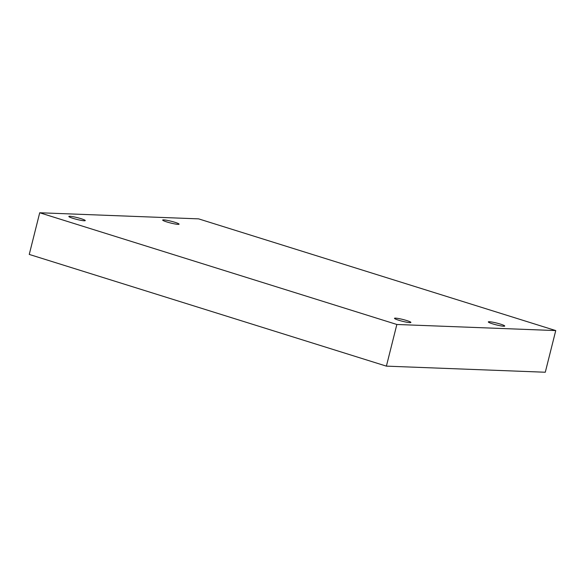 <?xml version="1.0" encoding="UTF-8"?>
<svg xmlns="http://www.w3.org/2000/svg" width="585" height="585" viewBox="0 0 585 585"><rect width="100%" height="100%" fill="white"/><g stroke="black" fill="none" stroke-linecap="round" stroke-linejoin="round"><path stroke-width="0.88" d="M198.608 218.863L39.714 212.764L396.857 324.478L555.75 330.576L198.608 218.863M555.75 330.576L545.286 372.236L386.392 366.137L29.25 254.424L39.714 212.764M386.392 366.137L396.857 324.478M395.526 318.138A8.461 0.929 -165.9 0 1 404.864 319.995A8.461 0.929 -165.9 0 1 410.897 322.445A8.461 0.929 -165.9 0 1 402.465 321.282A8.461 0.929 -165.9 0 1 394.495 318.32A8.461 0.929 -165.9 0 1 395.526 318.138M163.705 219.88A8.461 0.929 -165.9 0 1 173.043 221.737A8.461 0.929 -165.9 0 1 179.076 224.179A8.461 0.929 -165.9 0 1 170.652 223.017A8.461 0.929 -165.9 0 1 162.674 220.062A8.461 0.929 -165.9 0 1 163.705 219.88M489.353 321.735A8.461 0.929 -165.9 0 1 498.698 323.593A8.461 0.929 -165.9 0 1 504.731 326.042A8.461 0.929 -165.9 0 1 496.299 324.88A8.461 0.929 -165.9 0 1 488.321 321.918A8.461 0.929 -165.9 0 1 489.353 321.735M69.871 216.274A8.461 0.929 -165.9 0 1 79.216 218.139A8.461 0.929 -165.9 0 1 85.249 220.582A8.461 0.929 -165.9 0 1 76.818 219.419A8.461 0.929 -165.9 0 1 68.84 216.457A8.461 0.929 -165.9 0 1 69.871 216.274"/></g></svg>
